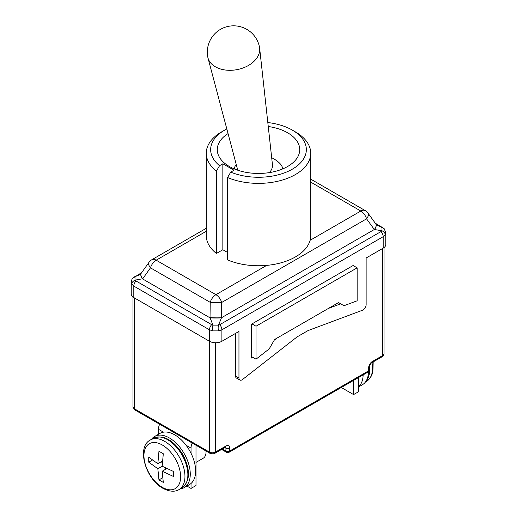 <?xml version="1.0" encoding="UTF-8"?>
<svg xmlns="http://www.w3.org/2000/svg" width="517" height="517" viewBox="0 0 517 517"><rect width="100%" height="100%" fill="white"/><g stroke="black" fill="none" stroke-linecap="round" stroke-linejoin="round"><path stroke-width="0.78" d="M151.449 439.353A29.54 17.055 60 0 1 154.615 436.484L159.979 433.388A29.54 17.055 60 0 1 163.437 432.167A29.54 17.055 60 0 1 174.746 434.849A29.54 17.055 60 0 1 186.062 445.227A29.54 17.055 60 0 1 191.032 453.267A29.54 17.055 60 0 1 191.032 483.473A29.54 17.055 60 0 1 189.519 484.552L184.149 487.647A29.54 17.055 60 0 1 180.09 488.953M205.986 450.998A13.597 7.852 60 0 1 206.025 452.013A13.597 7.852 60 0 1 203.213 458.236L195.995 462.405M157.84 468.732L162.183 466.224L173.538 471.485L173.538 476.5L162.183 471.233L163.301 482.413L158.958 479.905L157.84 468.732L148.728 462.172L152.444 460.027M162.39 462.579L161.097 461.836M148.728 462.172L148.728 457.157L157.84 463.717L162.512 461.022M157.84 463.717L158.958 451.251L163.301 453.758L162.183 466.224M158.958 479.905L162.681 477.753M165.44 469.352L165.44 467.866M162.183 471.233L166.855 468.538M154.615 436.484A29.54 17.055 60 0 1 169.382 437.951A29.54 17.055 60 0 1 188.679 463.975A29.54 17.055 60 0 1 184.149 487.647M191.032 453.267L191.032 448.097A9.649 5.571 -60 0 1 192.195 443.03M186.915 486.051L191.032 488.429L191.032 483.473M159.624 424.224A9.649 5.571 120 0 0 158.46 429.291L158.46 434.261M195.995 445.227L195.995 485.56L191.032 488.429M358.539 377.533L358.539 386.761A29.54 17.055 -120 0 0 363.134 374.877M358.539 386.968L362.385 384.745A29.54 17.055 -120 0 0 368.498 371.717M358.539 386.761L358.539 391.724L353.576 394.587L353.576 380.396M353.576 394.587L341.285 387.492M357.144 267.845L256.018 326.227L256.018 359.179L269.202 348.885L274.63 339.482L338.532 302.587L343.96 305.721L357.144 300.797L357.144 267.845L353.111 265.518L251.986 323.9L256.018 326.227M251.365 356.491L256.018 359.179M209.488 341.272L133.806 297.572L133.806 286.108L209.488 329.807L212.933 330.886L218.517 330.88L221.896 329.807L383.194 236.683L385.301 234.589L385.766 232.85L385.766 244.56A8.776 5.067 0 0 1 383.194 248.147L366.139 257.996L366.139 304.603A4.388 2.533 -60 0 1 362.495 310.239L308.255 330.505A4.388 2.533 120 0 0 307.718 330.764L297.378 336.735A4.388 2.533 120 0 0 296.836 337.097L242.596 379.459A4.388 2.533 -60 0 1 239.869 380.04A4.388 2.533 -60 0 1 238.957 378.03L238.957 331.423L221.896 341.272L221.896 329.807A5.267 3.037 -120 0 0 219.751 324.676L218.51 325.141L221.496 317.735A8.776 0.75 -179.3 0 1 210.031 317.6L212.926 325.122L211.66 324.65A5.267 3.037 120 0 0 209.488 329.807L209.488 341.272A8.776 5.067 0 0 0 221.896 341.272M211.66 324.65L135.971 280.951A5.267 3.037 -60 0 0 133.806 286.108L131.68 283.975L131.234 282.282L131.234 293.992A8.776 5.067 0 0 0 133.806 297.572M353.731 265.874L353.731 265.156L353.111 265.518M251.986 323.9L251.365 324.256L251.365 358.061L252.522 357.163M239.869 380.04L236.456 378.069A4.388 2.533 -60 0 1 235.545 376.059L235.545 333.387M274.191 340.238L276.666 338.299M328.424 308.423L340.69 303.834M135.971 280.951L135.008 280.136L142.731 278.747A8.776 4.278 -144.6 0 1 141.29 273.17L139.125 274.947L135.952 276.291A5.267 3.037 -120 0 0 134.892 276.537A5.267 3.037 -120 0 0 134.801 276.595M227.577 252.477L222.846 249.743L216.41 253.459A52.23 30.154 180 0 1 206.27 235.61L206.27 153.226A52.23 30.154 0 0 0 216.41 171.082L219.551 165.686A47.842 27.621 180 0 1 224.669 130.116A47.842 27.621 180 0 1 226.821 128.946M310.73 153.226L310.73 235.61A52.23 30.154 180 0 1 310.09 240.321A52.23 30.154 180 0 1 266.662 265.389A52.23 30.154 180 0 1 227.577 259.909L227.577 177.525A52.23 30.154 0 0 0 282.088 180.129A52.23 30.154 0 0 0 310.73 153.226A52.23 30.154 0 0 0 295.433 131.906L292.331 130.116A47.842 27.621 180 0 1 295.013 167.495A47.842 27.621 180 0 1 230.718 172.129L227.577 177.525M266.662 265.389L215.932 294.677A8.776 5.067 120 0 0 210.219 302.342A8.776 0.75 -179.3 0 0 221.683 302.477L221.496 317.735L374.308 229.509A8.776 4.459 144.1 0 0 375.659 223.725L367.917 213.043A8.776 4.459 144.1 0 1 366.566 218.833L374.308 229.509L382.005 230.75A5.267 3.302 23.8 0 1 385.301 234.589M382.199 227.163A5.267 3.037 120 0 0 382.108 227.112A5.267 3.037 120 0 0 381.029 226.866L375.71 223.796A8.776 4.362 143.7 0 1 375.756 223.855A8.776 4.362 143.7 0 1 375.762 223.861A8.776 4.362 143.7 0 1 374.405 229.567M384.37 228.947A5.267 4.647 139.2 0 0 384.318 228.889A5.267 4.647 139.2 0 0 384.312 228.876A5.267 4.647 139.2 0 0 381.992 227.512L377.804 225.509M381.029 226.866L381.992 227.512L382.005 230.75L381.048 231.551A5.267 3.037 60 0 1 383.194 236.683L383.194 248.147M142.731 278.747L150.473 267.845A8.776 4.278 -144.6 0 1 149.032 262.268L141.29 273.163M221.457 317.871A8.776 0.672 -179.9 0 1 210.031 317.852L142.602 278.922A8.776 4.336 -143.8 0 1 141.231 273.247A8.776 4.336 -143.8 0 1 141.264 273.209M131.68 283.975A5.267 3.315 -23.3 0 1 135.008 280.136L134.995 276.931A5.267 4.64 -138.5 0 0 132.74 278.243A5.267 4.64 -138.5 0 0 132.733 278.256A5.267 4.64 -138.5 0 0 132.682 278.308M218.517 330.88A5.267 2.016 -90.1 0 0 218.51 325.141L212.926 325.122A5.267 1.984 89.9 0 0 212.933 330.886M384.015 247.598L384.015 353.718A4.388 2.533 180 0 1 382.729 355.509L372.343 361.506A5.267 3.037 120 0 0 368.621 367.955L368.621 370.818A2.63 1.519 60 0 1 368.072 372.027A2.63 2.63 0 0 0 369.39 369.745A2.63 1.519 180 0 1 368.621 370.818L229.651 451.05A2.63 1.519 180 0 1 225.929 451.05A2.63 1.519 120 0 0 226.472 452.259A2.63 2.63 0 0 0 229.109 452.259A2.63 1.519 -120 0 0 229.651 451.05L229.651 448.187A5.267 3.037 120 0 0 225.929 446.035L215.537 452.039L215.537 342.752M234.207 168.878A24.409 14.095 180 0 1 236.243 164.464M271.683 157.73A30.71 30.71 0 0 1 279.051 162.648A24.409 14.095 180 0 1 282.793 168.878M228.055 133.586A41.237 23.808 0 0 0 222.136 160.865A41.237 23.808 0 0 0 229.341 166.48A41.237 23.808 0 0 0 294.864 160.865A41.237 23.808 0 0 0 268.252 126.51M267.819 122.548A47.842 27.621 180 0 1 292.331 130.116M219.551 165.686L222.846 163.779L234.014 170.229L230.718 172.129M222.846 163.779L222.846 249.743M216.41 253.459L216.41 171.082M224.669 130.116L221.567 131.906A52.23 30.154 0 0 0 206.27 153.226M207.769 56.967A26.322 17.817 -10.6 0 0 207.963 57.852A26.322 17.817 -10.6 0 0 215.369 66.79A26.322 17.817 -10.6 0 0 244.625 67.359A26.322 17.817 -10.6 0 0 259.65 48.21A26.322 17.817 -10.6 0 0 259.515 47.318A26.322 26.322 0 0 0 218.439 30.658A26.322 26.322 0 0 0 207.769 56.967M269.422 172.6A17.546 11.878 -10.6 0 0 272.44 164.606L259.65 48.21M150.382 439.967L153.297 438.287A28.642 16.538 60 0 1 167.611 439.702A28.642 16.538 60 0 1 186.327 464.938A28.642 16.538 60 0 1 181.932 487.893L179.018 489.573C177.008 490.95 171.579 492.94 162.945 488.326C145.62 479.143 136.184 446.927 150.382 439.967A28.642 16.538 60 0 1 164.703 441.382A28.642 16.538 60 0 1 183.412 466.625A28.642 16.538 60 0 1 179.018 489.573M162.286 487.331A25.928 14.967 60 0 1 143.952 455.58A25.928 14.967 60 0 1 162.286 444.995A25.928 14.967 60 0 1 180.614 476.752A25.928 14.967 60 0 1 162.286 487.331M186.062 445.227L191.032 448.097M158.46 429.291L163.437 432.167M366.236 380.842A28.642 16.538 -120 0 0 369.429 366.391M373.184 361.913L372.86 372.557L370.527 377.668L366.618 381.262A28.642 16.538 -120 0 0 372.027 362.579M238.957 378.03L235.545 376.059M382.729 248.412L382.729 355.509A2.63 1.519 -120 0 1 382.186 356.717C383.071 356.484 383.679 355.489 384.015 353.718M141.238 273.241L135.952 276.291M219.751 324.676L381.048 231.551M367.917 213.043A8.776 8.776 0 0 0 365.202 210.6A8.776 5.067 120 0 0 360.814 211.033A8.776 5.067 60 0 1 366.566 218.833L221.683 302.477A8.776 5.067 -120 0 0 215.932 294.677L156.186 260.187L206.27 231.267M310.73 182.113L360.814 211.033L310.09 240.321M210.031 317.6L210.219 302.342L150.473 267.845A8.776 5.067 -60 0 1 156.186 260.187A8.776 5.067 -120 0 0 151.798 259.747L206.27 228.301M224.837 447.56L225.929 448.187L225.929 451.05L222.355 448.989M134.814 409.903A2.63 1.519 -60 0 1 134.271 408.695A4.388 2.533 180 0 1 132.985 406.905L134.814 409.903L209.883 453.241C209.366 453.758 215.188 454.12 214.994 453.241A2.63 1.519 -120 0 0 215.537 452.039A4.388 2.533 180 0 1 209.333 452.039L134.271 408.695L134.271 297.844M209.333 341.181L209.333 452.039A2.63 1.519 -60 0 0 209.883 453.241M225.586 447.14A2.63 1.519 -60 0 1 225.929 448.187A2.63 1.519 180 0 0 229.651 448.187M214.994 453.241L225.386 447.244A2.63 1.519 -120 0 0 225.929 446.035M372.343 361.506A2.63 1.519 60 0 1 371.794 362.714C370.547 363.548 369.745 364.937 369.39 366.883A2.63 1.519 180 0 1 368.621 367.955M153.297 438.287C163.307 434.37 173.098 439.683 182.663 454.223C190.631 469.875 190.385 481.094 181.932 487.893M206.025 451.018L206.025 452.013M366.618 381.262L365.551 381.882M131.234 282.282C131.686 279.755 132.19 278.404 132.74 278.243L141.677 272.621M375.762 223.867L377.817 225.522M384.312 228.876L385.766 232.857M375.239 223.144L384.318 228.889M310.73 179.147L365.202 210.6M151.798 259.747A8.776 8.776 0 0 0 149.032 262.268M132.985 297.029L132.985 406.905M229.109 452.259L368.072 372.027M369.39 366.883L369.39 369.745M371.794 362.714L382.186 356.717M221.586 449.435L226.472 452.259M225.386 446.979L225.755 447.089L225.386 447.244M237.768 170.222L207.963 57.852"/></g></svg>

